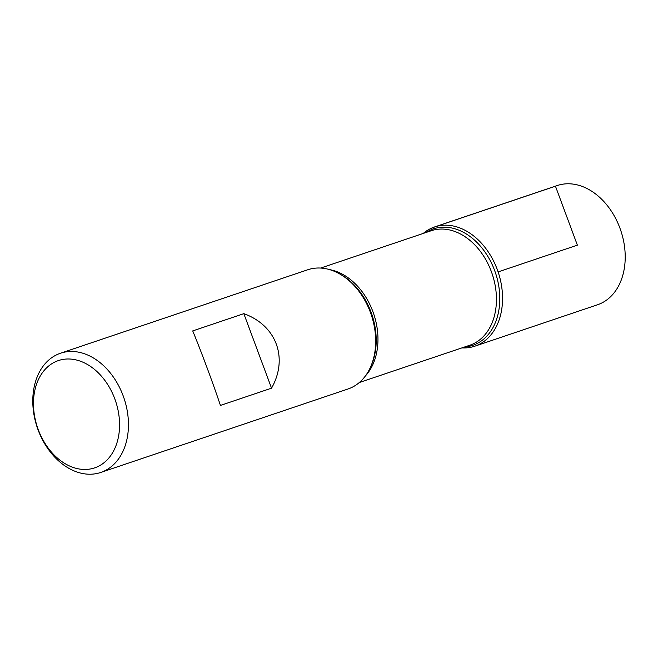 <?xml version="1.0" encoding="UTF-8"?>
<svg xmlns="http://www.w3.org/2000/svg" width="658" height="658" viewBox="0 0 658 658"><rect width="100%" height="100%" fill="white"/><g stroke="black" fill="none" stroke-linecap="round" stroke-linejoin="round"><path stroke-width="0.99" d="M100.74 472.46L347.975 389.001A62.921 45.789 -108.7 0 0 349.776 388.335A62.921 45.789 -108.7 0 0 370.339 367.534A62.921 45.789 -108.7 0 0 338.533 273.3A62.921 45.789 -108.7 0 0 307.73 269.772L60.495 353.231A62.921 45.789 71.3 0 1 123.572 396.955A62.921 45.789 71.3 0 1 102.541 471.794A62.921 45.789 71.3 0 1 100.74 472.46A62.921 45.789 71.3 0 1 37.662 428.736A62.921 45.789 71.3 0 1 58.694 353.897A62.921 45.789 71.3 0 1 60.495 353.231M192.72 330.916C200.953 350.78 213.159 383.589 220.43 405.427L271.54 388.171C288.549 358.141 276.352 325.323 243.83 313.66L192.72 330.916M432.8 227.61A62.921 45.789 71.3 0 1 500.22 279.214A62.921 45.789 71.3 0 1 461.9 347.893A62.921 45.789 -108.7 0 0 474.846 346.174A62.921 45.789 -108.7 0 0 476.647 345.508A62.921 45.789 -108.7 0 0 497.678 270.668A62.921 45.789 -108.7 0 0 434.601 226.944A62.921 45.789 -108.7 0 0 423.259 233.425A62.921 45.789 71.3 0 1 432.8 227.61M56.794 361.168A56.629 41.215 -108.7 0 0 53.265 454.102A56.629 41.215 -108.7 0 0 119.526 427.404A56.629 41.215 -108.7 0 0 56.794 361.168M243.83 313.66L271.54 388.171M474.846 346.174L597.505 304.769A62.921 45.789 -108.7 0 0 599.306 304.103A62.921 45.789 -108.7 0 0 620.338 229.264A62.921 45.789 -108.7 0 0 557.26 185.54L434.601 226.944M433.293 228.926L432.8 227.61L555.459 186.206L577.379 245.154L498.114 271.91M370.339 367.534L370.997 366.087A61.457 44.728 -108.7 0 0 339.931 274.049L338.533 273.3M425.948 232.521A61.457 44.728 71.3 0 1 431.664 229.535A61.457 44.728 71.3 0 1 494.594 270.38A61.457 44.728 71.3 0 1 474.492 344.693A61.457 44.728 71.3 0 1 464.581 346.988M359.317 382.52L469.845 345.211A60.404 43.963 -108.7 0 0 471.572 344.57A60.404 43.963 -108.7 0 0 491.765 272.725A60.404 43.963 -108.7 0 0 431.204 230.744L320.685 268.053M329.576 269.607A60.404 43.963 71.3 0 1 373.703 313.907A60.404 43.963 71.3 0 1 365.453 375.891"/></g></svg>
